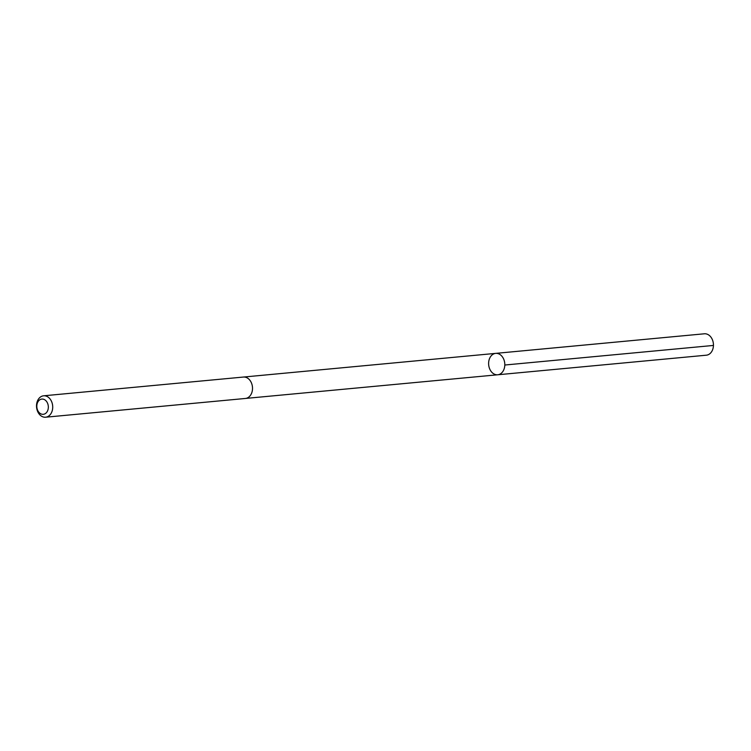 <?xml version="1.0" encoding="UTF-8"?>
<svg xmlns="http://www.w3.org/2000/svg" width="751" height="751" viewBox="0 0 751 751"><rect width="100%" height="100%" fill="white"/><g stroke="black" fill="none" stroke-linecap="round" stroke-linejoin="round"><path stroke-width="1.13" d="M503.067 371.172A10.749 8.073 84.6 0 1 497.716 374.777A10.749 8.073 84.6 0 1 488.676 364.826A10.749 8.073 84.6 0 1 495.707 353.374A10.749 8.073 84.6 0 1 503.771 359.325A10.749 8.073 84.6 0 1 503.067 371.172A10.749 8.073 84.6 0 1 497.716 374.777L706.353 355.195A10.749 8.073 -95.4 0 0 711.704 351.59A10.749 8.073 -95.4 0 0 712.408 339.743A10.749 8.073 -95.4 0 0 704.344 333.791L495.707 353.374A10.749 8.073 84.6 0 1 503.771 359.325A10.749 8.073 84.6 0 1 503.067 371.172M45.614 417.209L245.417 398.462A10.749 8.073 -95.4 0 0 252.449 387A10.749 8.073 -95.4 0 0 243.408 377.049L43.605 395.805A10.749 8.073 -95.4 0 0 38.254 399.41A10.749 8.073 -95.4 0 0 37.55 411.257A10.749 8.073 -95.4 0 0 45.614 417.209A10.749 8.073 -95.4 0 0 52.654 405.747A10.749 8.073 -95.4 0 0 43.605 395.805M38.048 401.644A7.651 5.745 -95.4 0 0 41.737 414.176A7.651 5.745 -95.4 0 0 47.933 404.263A7.651 5.745 -95.4 0 0 38.048 401.644M504.813 365.024L713.45 345.441M245.69 398.424L497.716 374.777M243.681 377.03L495.707 353.374"/></g></svg>
